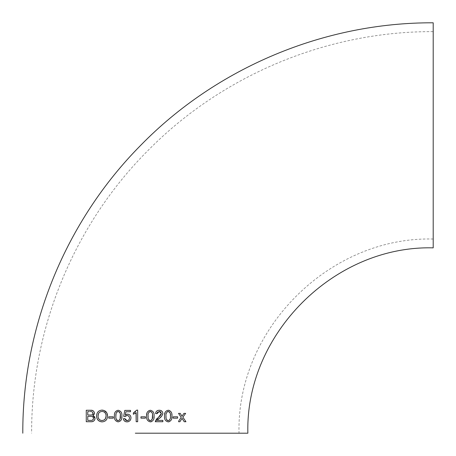 <?xml version="1.0" encoding="UTF-8"?>
<svg xmlns="http://www.w3.org/2000/svg" width="456" height="456" viewBox="0 0 456 456"><rect width="100%" height="100%" fill="white"/><g stroke="black" fill="none" stroke-linecap="round" stroke-linejoin="round"><path stroke-width="0.34" stroke-dasharray="2.28 1.71" d="M433.2 247.859L433.2 22.8M433.2 31.624L433.2 239.029L433.2 31.624C327.921 31.202 223.389 74.499 149.243 149.243C74.499 223.389 31.202 327.921 31.624 433.2M178.666 421.053L180.747 418.027M181.214 417.348L180.046 415.644M178.501 413.381L180.24 413.381L181.995 416.214M185.227 413.962L182.85 417.194M183.489 418.123L185.951 421.726L184.213 421.726L183.278 420.244M182.064 418.334L179.909 421.726L178.205 421.726M89.262 411.591L88.339 411.591M92.733 412.366L91.61 411.688L90.1 411.591M90.305 415.023L91.838 414.886M92.026 414.823L92.756 414.253M92.813 414.151L92.927 413.82M87.757 411.591L87.757 415.023M93.714 415.94L94.398 416.51M94.905 417.4L95.059 418.369M94.004 414.624L92.864 415.576M94.369 412.452L94.46 413.153M87.917 410.252L89.536 410.252M92.226 421.612L86.264 421.726M94.962 419.167L94.677 419.947M93.566 418.374L93.503 417.821M92.511 416.664L91.531 416.419M91.525 416.419L90.527 416.362M90.733 420.386L92.619 420.067M87.757 416.362L87.757 420.386M96.547 416.128C96.695 412.406 98.536 410.4 102.07 410.104L106.761 412.726M107.576 416.009C107.377 419.64 105.547 421.6 102.07 421.874L98.114 420.261M98.04 416.157L98.291 417.85M98.291 417.861L98.422 418.198M100.462 420.244L101.232 420.466M101.295 420.472L104.202 419.965M103.711 411.762L102.087 411.443L100.405 411.762L99.072 412.726M106.083 416.009L105.86 414.265M105.068 412.76L104.048 411.928M112.125 418.152L110.426 418.152M108.767 418.152L108.767 416.807M119.991 421.372L118.15 421.874C115.345 421.213 114.103 419.281 114.427 416.072C114.108 412.879 115.345 410.942 118.15 410.252C120.96 410.919 122.202 412.857 121.877 416.072M121.758 418.015L121.29 419.737M121.228 419.885L120.042 421.338M118.155 420.683L119.438 420.153M116.212 413.244L115.972 417.468M115.972 417.502L116.206 418.882M116.217 418.921L116.497 419.628M116.861 411.973L116.217 413.221M120.344 414.732L119.837 412.555M126.301 414.339L128.843 414.407M130.006 415.222L130.895 416.978L130.695 419.383M129.874 420.706L128.569 421.606M127.834 421.811L127.053 421.874M124.522 421.036L123.371 418.705L124.858 418.597L125.092 419.412M125.594 420.136L126.135 420.495M128.854 419.851L129.333 418.961M129.379 418.813L129.333 417.001M127.07 415.467L126.682 415.49M126.46 415.53L125.902 415.724M126.551 410.4L129.059 410.4M137.672 410.104L137.672 421.726L136.184 421.726M136.184 412.634L135.426 413.233M134.891 413.558L133.351 414.276L133.351 412.936M135.421 411.688L136.777 410.104M145.424 416.807L145.424 418.152M143.76 418.152L142.061 418.152M150.332 421.874C147.527 421.207 146.285 419.269 146.615 416.072L147.26 412.264L148.787 410.594L150.332 410.252C153.148 410.919 154.39 412.857 154.065 416.072M153.946 418.015L153.478 419.737M153.415 419.885L152.23 421.338M152.184 421.367L151.289 421.749M150.337 420.683L151.033 420.546M148.12 416.864L148.394 418.887M148.399 418.91L148.645 419.548M149.044 411.979L148.32 413.563L148.103 416.072M152.526 414.732L152.025 412.549M155.257 421.726L155.593 420.364M155.593 420.358L156.402 419.201M157.485 418.135L158.477 417.303M159.241 411.443L157.628 412.053M157.046 413.677L155.553 413.518L155.923 412.082L156.733 411.067M156.961 410.896L159.275 410.252M160.603 410.428L162.581 412.121M162.581 412.127L162.855 413.438M160.187 417.605L157.195 420.386M158.637 420.386L161.099 420.386M169.17 410.366L170.037 410.725M170.054 410.736L171.314 412.27L171.946 416.072M168.213 421.874C165.431 421.247 164.194 419.315 164.496 416.072L164.627 414.094M165.157 412.23L166.674 410.588L168.213 410.252M171.821 418.044L171.342 419.776M171.274 419.93L170.054 421.372M170.037 421.384L169.142 421.754M167.523 411.568L167.17 411.762M166.942 411.962L166.047 414.629M166.041 414.681L165.984 416.072M170.401 414.624L169.888 412.52M168.218 420.683L168.902 420.557M168.976 420.529L169.472 420.187M170.151 418.933L170.453 416.072M166.041 417.502L166.497 419.491M175.52 418.152L174.249 418.152M173.137 418.152L173.137 416.807M433.2 239.029C329.449 236.356 236.362 329.437 239.029 433.2"/><path stroke-width="0.68" d="M137.672 410.104L136.777 410.104L133.351 412.936L133.351 414.276L136.184 412.634L136.184 421.726L137.672 421.726L137.672 410.104L136.777 410.104M136.03 412.771L136.184 421.726M135.329 433.2L247.859 433.2L135.329 433.2M22.8 433.2C22.384 326.69 65.715 220.903 140.733 145.293C216.651 67.528 324.524 22.35 433.2 22.8L433.2 247.859C334.145 245.311 245.305 334.174 247.859 433.2M173.137 417.314L173.137 418.152L177.606 418.152L177.606 416.807L173.137 416.807L177.606 416.807L177.606 418.152L175.52 418.152M168.213 410.252C165.437 410.907 164.2 412.851 164.496 416.072C164.189 419.303 165.425 421.241 168.213 421.874C171 421.23 172.243 419.292 171.946 416.072C172.254 412.822 171.011 410.885 168.213 410.252L169.17 410.366M161.099 420.386L162.855 420.386L162.855 421.726L162.855 420.386L157.195 420.386L158.887 418.688C160.957 417.434 162.285 415.684 162.855 413.438C162.592 411.34 161.401 410.28 159.275 410.252C157.12 410.292 155.878 411.38 155.553 413.518L157.046 413.677L159.241 411.443L161.367 413.427L155.257 421.726L162.855 421.726L155.257 421.726M150.332 410.252C147.533 410.947 146.296 412.885 146.615 416.072C146.279 419.269 147.522 421.202 150.332 421.874C153.148 421.184 154.39 419.252 154.065 416.072C154.402 412.874 153.153 410.93 150.332 410.252M142.061 418.152L140.95 418.152L140.95 416.807L140.95 418.152L145.424 418.152L145.424 416.807L140.95 416.807L145.424 416.807M129.059 410.4L130.519 410.4L130.519 411.745L130.519 410.4L124.79 410.4L123.667 416.351L125.012 416.51L127.07 415.467C128.603 415.581 129.407 416.419 129.475 417.975C129.43 419.583 128.632 420.483 127.076 420.683L124.858 418.597L123.371 418.705C123.707 420.751 124.938 421.806 127.053 421.874C129.493 421.663 130.798 420.307 130.969 417.816C130.838 415.587 129.669 414.361 127.458 414.128L125.314 414.874L125.913 411.745L130.519 411.745L125.913 411.745L125.314 414.874L126.301 414.339M118.15 421.874C120.96 421.184 122.208 419.252 121.877 416.072C122.214 412.868 120.965 410.93 118.15 410.252C115.351 410.936 114.114 412.874 114.427 416.072C114.097 419.269 115.339 421.202 118.15 421.874M108.767 416.807L108.767 418.152L113.236 418.152L113.236 416.807L108.767 416.807L113.236 416.807L113.236 418.152L112.125 418.152M96.547 416.128C96.826 419.691 98.673 421.606 102.07 421.874C105.53 421.612 107.365 419.657 107.576 416.009C107.371 412.372 105.535 410.406 102.07 410.104C98.553 410.389 96.712 412.395 96.547 416.128L96.957 418.357L98.114 420.261M92.864 415.576L94.46 413.153C94.021 411.044 92.739 410.081 90.619 410.252L86.264 410.252L86.264 421.726L90.715 421.726C93.161 421.954 94.603 420.831 95.059 418.369L92.864 415.576L93.714 415.94M178.644 421.726L179.909 421.726L182.064 418.334L184.213 421.726L185.951 421.726L182.85 417.194L185.655 413.381L183.945 413.381L181.995 416.214L180.24 413.381L178.501 413.381L181.214 417.348L178.666 421.053M180.747 418.027L181.214 417.348M180.046 415.644L178.501 413.381L178.951 413.381M181.995 416.214L183.945 413.381L185.655 413.381L185.227 413.962M182.85 417.194L183.489 418.123M183.278 420.244L182.064 418.334L181.87 418.637M179.909 421.726L179.447 421.726M88.339 411.591L89.262 411.591M92.927 413.82L92.733 412.366M87.757 415.023L90.305 415.023L87.757 415.023L87.757 411.591M94.438 416.556L94.905 417.4M94.46 413.153L94.004 414.624M89.536 410.252L91.924 410.36M91.93 410.36L93.355 410.936L94.369 412.458M86.264 421.726L86.264 410.252L87.917 410.252M95.059 418.369L94.962 419.167M94.677 419.947L93.622 421.11M93.349 421.258L92.226 421.612M90.527 416.362L87.757 416.362L90.527 416.362C92.18 416.128 93.195 416.801 93.566 418.374C93.263 419.913 92.317 420.586 90.733 420.386L87.757 420.386L90.733 420.386M93.503 417.821L92.511 416.664M92.619 420.067L93.566 418.374M90.1 411.591C91.662 411.295 92.614 411.882 92.973 413.347C92.648 414.709 91.759 415.268 90.305 415.023M87.757 420.386L87.757 416.362M106.761 412.726L107.576 416.009M98.422 418.198L99.117 419.286M99.14 419.309L100.462 420.244M99.072 412.726L98.513 413.581L98.04 416.157C98.034 413.267 99.379 411.7 102.087 411.443C104.692 411.694 106.026 413.216 106.083 416.009C106.026 418.773 104.68 420.284 102.058 420.535C99.511 420.329 98.171 418.87 98.04 416.157M105.86 414.265L105.068 412.76M104.048 411.928L103.711 411.762M104.202 419.965L105.513 418.568L106.083 416.009M110.426 418.152L108.767 418.152M121.877 416.072L121.758 418.015M119.438 420.153L120.093 418.899L120.344 414.732M116.497 419.628L117.152 420.392L118.155 420.683C116.326 419.913 115.579 418.374 115.915 416.072C115.573 413.774 116.314 412.23 118.138 411.443L116.861 411.973M119.837 412.555L119.432 411.962M119.421 411.956L118.138 411.443C119.991 412.218 120.737 413.757 120.39 416.072C120.732 418.363 119.985 419.896 118.155 420.683M128.843 414.407L130.006 415.222M130.695 419.383L129.869 420.717M128.569 421.606L127.834 421.811M127.053 421.874L125.736 421.68M125.668 421.657L124.522 421.036M125.092 419.412L125.554 420.096M126.135 420.495L128.056 420.483M128.079 420.472L128.854 419.851M129.333 417.001L128.37 415.804L127.07 415.467M125.902 415.724L125.406 416.054M125.4 416.06L125.012 416.51L123.667 416.351L124.79 410.4L126.551 410.4M137.672 421.726L137.148 421.726M135.426 413.233L134.891 413.558M133.351 412.936L135.421 411.688M145.424 418.152L143.76 418.152M154.065 416.072L153.946 418.015M151.289 421.749L150.332 421.874M151.033 420.546L152.275 418.899L152.526 414.732M148.645 419.548L149.329 420.392L150.337 420.683C148.508 419.902 147.761 418.363 148.103 416.072L148.12 416.864M152.025 412.549L150.913 411.529L149.044 411.979M148.103 416.072C147.761 413.78 148.496 412.235 150.32 411.443C152.173 412.218 152.925 413.763 152.572 416.072C152.92 418.357 152.173 419.896 150.337 420.683M156.402 419.201L157.485 418.135M158.477 417.303L160.273 415.655M160.312 415.61L161.321 413.888L160.729 411.973M160.501 411.796L159.241 411.443M157.628 412.053L157.172 412.8M157.172 412.811L157.046 413.677M159.275 410.252L160.603 410.428M162.855 413.438L161.846 415.946L160.187 417.605M157.195 420.386L158.637 420.386M164.627 414.094L165.157 412.23M171.946 416.072L171.821 418.044M169.142 421.754L168.213 421.874M169.472 411.939L167.523 411.568M166.497 419.491L167.227 420.398L168.218 420.683C166.4 419.93 165.653 418.397 165.984 416.072C165.653 413.757 166.394 412.213 168.201 411.443C170.042 412.19 170.795 413.729 170.453 416.072L170.401 414.624M169.888 412.52L169.478 411.945M169.472 420.187L170.151 418.933M165.984 416.072L166.041 417.502M170.453 416.072C170.783 418.397 170.037 419.936 168.218 420.683M174.249 418.152L173.137 418.152L173.137 417.81"/></g></svg>
